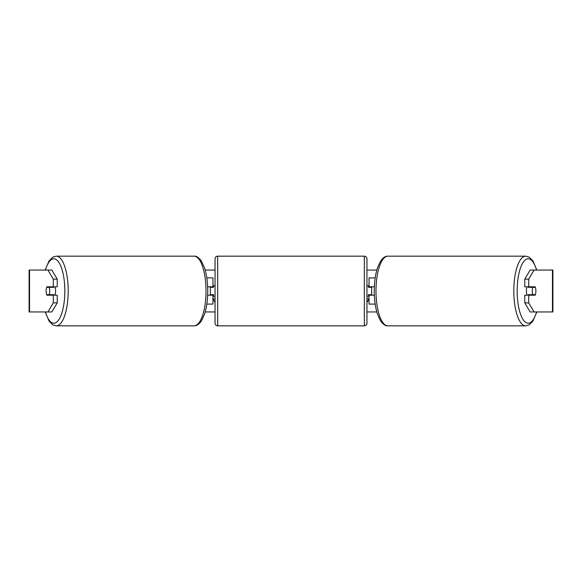 <?xml version="1.0" encoding="UTF-8"?>
<svg xmlns="http://www.w3.org/2000/svg" width="582" height="582" viewBox="0 0 582 582"><rect width="100%" height="100%" fill="white"/><g stroke="black" fill="none" stroke-linecap="round" stroke-linejoin="round"><path stroke-width="0.87" d="M212.954 287.333L212.954 286.81L207.643 286.81M212.954 286.81L212.954 277.905L206.814 277.905M206.814 304.095L212.954 304.095L212.954 294.667M210.335 295.19L210.335 286.81M207.643 295.19L212.954 295.19M375.186 277.905L369.046 277.905L369.046 286.81L374.357 286.81M375.186 304.095L369.046 304.095L369.046 294.667M371.665 295.19L371.665 294.667L368.522 294.667L368.522 296.238L366.951 296.238M371.665 294.667L371.665 286.81M369.046 287.333L369.046 286.81M374.357 295.19L369.046 295.19M527.11 295.19A5.238 1.79 -90 0 1 526.39 291A5.238 1.79 -90 0 1 527.11 286.81M532.297 291A5.238 1.79 -90 0 1 532.806 287.333L535.367 287.333A5.238 1.79 -90 0 1 535.884 291A5.238 1.79 -90 0 1 535.367 294.667L532.806 294.667A5.238 1.79 -90 0 1 532.297 291M528.587 286.81A5.238 1.79 -90 0 0 528.383 287.333L532.806 287.333M530.733 286.81A5.238 1.79 -90 0 1 530.937 287.333M530.937 294.667A5.238 1.79 -90 0 1 530.733 295.19M528.587 295.19A5.238 1.79 -90 0 1 528.383 294.667L532.806 294.667M57.225 279.12L57.225 286.81L46.836 286.81A5.238 1.79 -90 0 0 46.116 291A5.238 1.79 -90 0 0 46.836 295.19L57.225 295.19L57.225 302.88L51.849 311.952L29.1 311.952L29.1 270.048L51.849 270.048L57.225 279.12L53.282 279.12L47.913 270.048M50.772 295.19A5.238 1.79 90 0 1 50.569 294.667M205.191 270.048L215.049 270.048M366.951 270.048L376.809 270.048M205.191 311.952L215.049 311.952M366.951 311.952L376.809 311.952M366.951 298.857L369.046 298.857L366.951 302.487M215.049 298.857L212.954 298.857L215.049 302.487M534.087 311.952L552.9 311.952L552.9 270.048L534.087 270.048L528.718 279.12L524.775 279.12L524.775 286.81L535.164 286.81A5.238 1.79 -90 0 1 535.164 295.19L528.718 295.19L528.718 302.88L534.087 311.952L530.151 311.952L524.775 302.88L524.775 295.19L528.718 295.19M528.718 286.81L528.718 279.12M524.775 302.88L528.718 302.88M531.228 295.19A5.238 1.79 90 0 0 531.431 294.667M531.431 287.333A5.238 1.79 90 0 0 531.228 286.81M524.775 279.12L530.151 270.048L534.087 270.048M53.282 286.81L53.282 279.12M50.569 287.333A5.238 1.79 90 0 1 50.772 286.81M47.913 311.952L53.282 302.88L53.282 295.19M53.282 302.88L57.225 302.88M54.89 295.19A5.238 1.79 -90 0 0 55.61 291A5.238 1.79 -90 0 0 54.89 286.81M49.194 294.667A5.238 1.79 -90 0 0 49.703 291A5.238 1.79 -90 0 0 49.194 287.333L46.633 287.333A5.238 1.79 -90 0 0 46.116 291A5.238 1.79 -90 0 0 46.633 294.667L53.617 294.667A5.238 1.79 -90 0 1 53.413 295.19M51.063 294.667A5.238 1.79 -90 0 0 51.267 295.19M49.194 287.333L53.617 287.333A5.238 1.79 -90 0 0 53.413 286.81M51.267 286.81A5.238 1.79 -90 0 0 51.063 287.333M217.668 256.167A2.619 2.619 0 0 0 215.049 258.786L215.049 323.214A2.619 2.619 0 0 0 217.668 325.833L364.332 325.833A2.619 2.619 0 0 0 366.951 323.214L366.951 258.786A2.619 2.619 0 0 0 364.332 256.167L217.668 256.167L217.668 325.833M215.049 285.762L213.478 285.762L213.478 287.333L210.335 287.333M210.335 294.667L213.478 294.667L213.478 296.238L215.049 296.238M371.665 287.333L368.522 287.333L368.522 285.762L366.951 285.762M525.721 325.833L387.903 325.833A34.833 11.916 -90 0 1 375.987 291A34.833 11.916 -90 0 1 387.903 256.167L525.721 256.167A34.833 11.916 90 0 0 513.811 291A34.833 11.916 90 0 0 525.721 325.833L529.089 324.916L532.981 321.038L536.815 311.952M536.553 311.952A32.214 11.014 -90 0 1 524.36 321.213A32.214 11.014 -90 0 1 517.165 291A32.214 11.014 -90 0 1 524.36 260.787A32.214 11.014 -90 0 1 536.553 270.048M552.456 311.952L552.456 270.048M29.544 311.952L29.544 270.048M194.097 256.167C196.367 255.92 198.789 257.513 201.357 260.962L204.457 267.633C206.61 274.26 207.701 282.052 207.738 291C207.701 299.948 206.61 307.74 204.457 314.367L201.357 321.038C198.789 324.487 196.367 326.08 194.097 325.833A34.833 11.916 -90 0 0 206.013 291A34.833 11.916 -90 0 0 194.097 256.167L56.279 256.167A34.833 11.916 90 0 1 68.189 291A34.833 11.916 90 0 1 56.279 325.833L52.911 324.916L49.019 321.038L45.185 311.952M45.447 311.952A32.214 11.014 -90 0 0 57.64 321.213A32.214 11.014 -90 0 0 64.835 291A32.214 11.014 -90 0 0 57.64 260.787A32.214 11.014 -90 0 0 45.447 270.048M364.332 325.833L364.332 256.167M525.721 256.167L529.089 257.084L532.981 260.962L536.815 270.048M387.903 256.167C385.633 255.92 383.211 257.513 380.643 260.962L377.543 267.633C375.39 274.26 374.299 282.052 374.262 291C374.299 299.948 375.39 307.74 377.543 314.367L380.643 321.038C383.211 324.487 385.633 326.08 387.903 325.833M194.097 325.833L56.279 325.833M56.279 256.167L52.911 257.084L49.019 260.962L45.185 270.048"/></g></svg>
